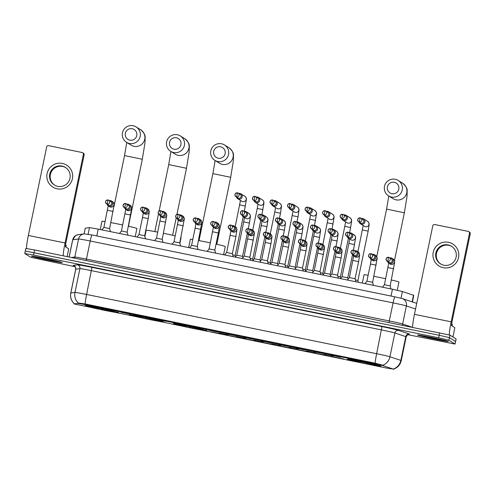 <?xml version="1.0" encoding="UTF-8"?>
<svg xmlns="http://www.w3.org/2000/svg" width="495" height="495" viewBox="0 0 495 495"><rect width="100%" height="100%" fill="white"/><g stroke="black" fill="none" stroke-linecap="round" stroke-linejoin="round"><path stroke-width="0.74" d="M207.108 330.753A17.183 0.538 -168.3 0 0 189.721 326.65A17.183 0.538 -168.3 0 0 173.51 323.841A17.183 0.538 -168.3 0 0 173.559 323.903A17.183 0.538 -168.3 0 0 190.946 328.006A17.183 0.538 -168.3 0 0 207.158 330.808A17.183 0.538 -168.3 0 0 207.108 330.753M162.923 321.725A17.183 0.538 -168.3 0 0 145.542 317.623A17.183 0.538 -168.3 0 0 129.325 314.82A17.183 0.538 -168.3 0 0 129.381 314.876A17.183 0.538 -168.3 0 0 146.761 318.978A17.183 0.538 -168.3 0 0 162.979 321.787A17.183 0.538 -168.3 0 0 162.923 321.725M118.744 312.704A17.183 0.538 -168.3 0 0 101.364 308.602A17.183 0.538 -168.3 0 0 85.146 305.792A17.183 0.538 -168.3 0 0 85.196 305.848A17.183 0.538 -168.3 0 0 102.583 309.95A17.183 0.538 -168.3 0 0 118.8 312.76A17.183 0.538 -168.3 0 0 118.744 312.704M380.797 366.232A17.183 0.538 -168.3 0 0 363.41 362.13A17.183 0.538 -168.3 0 0 347.193 359.327A17.183 0.538 -168.3 0 0 347.249 359.382A17.183 0.538 -168.3 0 0 364.629 363.485A17.183 0.538 -168.3 0 0 380.847 366.294A17.183 0.538 -168.3 0 0 380.797 366.232M348.845 358.819L358.355 360.775L348.845 358.819M331.316 355.237L340.82 357.192L331.316 355.237M313.781 351.654L323.291 353.609L313.781 351.654M296.245 348.072L305.755 350.027L296.245 348.072M278.716 344.495L288.22 346.444L278.716 344.495M261.181 340.913L270.691 342.862L261.181 340.913M243.645 337.33L253.155 339.279L243.645 337.33M226.116 333.748L235.62 335.703L226.116 333.748M208.581 330.165L218.091 332.12L208.581 330.165M191.045 326.582L200.555 328.538L191.045 326.582M173.516 323L183.02 324.955L173.516 323M155.981 319.423L165.491 321.373L155.981 319.423M138.445 315.841L147.956 317.79L138.445 315.841M120.916 312.258L130.42 314.207L120.916 312.258M103.381 308.676L112.891 310.631L103.381 308.676M85.845 305.093L95.356 307.048L85.845 305.093M366.38 362.402L375.891 364.357L366.38 362.402M323.971 354.333L333.482 356.282L323.971 354.333M306.436 350.751L315.946 352.7L306.436 350.751M288.901 347.168L298.411 349.117L288.901 347.168M271.371 343.586L280.882 345.541L271.371 343.586M253.836 340.003L263.346 341.958L253.836 340.003M236.301 336.421L245.811 338.376L236.301 336.421M218.771 332.838L228.282 334.793L218.771 332.838M334.162 357.006L343.666 358.955L334.162 357.006M316.627 353.424L326.137 355.373L316.627 353.424M299.091 349.841L308.602 351.796L299.091 349.841M281.562 346.259L291.066 348.214L281.562 346.259M264.027 342.676L273.537 344.631L264.027 342.676M246.491 339.094L256.002 341.049L246.491 339.094M228.962 335.511L238.466 337.466L228.962 335.511M211.427 331.935L220.937 333.884L211.427 331.935M84.051 233.869L85.27 228.176L89.484 227.607L98.214 229.129L392.436 289.235L402.404 291.53L413.758 295.336L412.428 301.95M393.451 369.14L385.834 367.915L74.021 303.911L77.969 303.367L85.821 304.734L374.208 363.652L383.186 365.718L393.451 369.14M448.309 341.364A15.722 0.495 -168.3 0 0 432.407 337.609A15.722 0.495 -168.3 0 0 417.563 335.041A15.722 0.495 -168.3 0 0 417.613 335.096A15.722 0.495 -168.3 0 0 433.521 338.852A15.722 0.495 -168.3 0 0 448.359 341.42A15.722 0.495 -168.3 0 0 448.309 341.364M62.203 262.492A15.722 0.495 -168.3 0 0 46.295 258.737A15.722 0.495 -168.3 0 0 31.451 256.169A15.722 0.495 -168.3 0 0 31.501 256.218A15.722 0.495 -168.3 0 0 47.409 259.974A15.722 0.495 -168.3 0 0 62.246 262.542A15.722 0.495 -168.3 0 0 62.203 262.492M393.81 368.924L393.76 368.862A11.348 10.958 108.4 0 0 400.851 360.416A12.969 0.408 11.7 0 1 401.216 360.564A12.969 0.408 11.7 0 1 401.259 360.607L406.185 336.81A12.969 0.408 -168.3 0 0 406.147 336.761A12.969 0.408 -168.3 0 0 405.782 336.619L394.861 332.98A12.969 0.408 -168.3 0 0 381.571 329.918L91.544 270.672A12.969 0.408 -168.3 0 0 79.905 268.637L75.754 269.2A12.969 0.408 -168.3 0 0 75.698 269.224C75.791 266.131 73.78 265.617 74.281 265.865L74.002 265.71M407.725 334.67L455.066 344.056L455.561 341.482L449.398 337.658L439.152 335.251L25.307 251.027M74.102 303.534A11.348 11.298 -97.7 0 1 70.828 292.997L74.974 292.434A11.348 11.298 -97.7 0 0 78.26 302.977L86.081 304.134L374.133 362.977L382.889 365.211A11.348 10.958 108.4 0 0 389.936 356.777L400.851 360.416L405.782 336.619A3.242 3.131 -71.6 0 1 409.507 334.051L398.593 330.413A3.242 3.131 -71.6 0 0 394.861 332.98L389.936 356.777A12.969 0.408 11.7 0 0 376.639 353.715A11.348 0.971 101.5 0 0 375.117 363.219M455.066 344.056L448.872 340.195L438.626 337.788L33.524 255.036L24.75 253.527L30.944 257.388L75.197 266.743M449.918 335.121L34.576 249.956L25.802 248.453L25.276 250.99L439.152 335.251L449.398 337.658L455.592 341.519L456.118 338.976L449.918 335.121L448.872 340.195M417.774 335.127A15.562 0.489 -168.3 0 0 433.515 338.846A15.562 0.489 -168.3 0 0 448.204 341.389A15.562 0.489 -168.3 0 0 448.154 341.333A15.562 0.489 -168.3 0 0 432.407 337.615A15.562 0.489 -168.3 0 0 417.724 335.072A15.562 0.489 -168.3 0 0 417.774 335.127M452.059 325.964L452.387 324.386A16.211 0.507 -168.3 0 0 452.337 324.33A16.211 0.507 -168.3 0 0 451.601 324.058M443.279 340.337A10.568 0.334 -168.3 0 0 432.748 337.85A10.568 0.334 -168.3 0 0 422.619 336.08A10.568 0.334 -168.3 0 0 422.643 336.124A10.568 0.334 -168.3 0 0 433.502 338.679A10.568 0.334 -168.3 0 0 443.31 340.362A10.568 0.334 -168.3 0 0 443.279 340.337M448.501 242.309A12.969 12.913 121.8 0 1 458.531 257.586A12.969 12.913 121.8 0 1 443.242 267.69A12.969 12.913 121.8 0 1 433.212 252.413A12.969 12.913 121.8 0 1 448.501 242.309M443.885 265.227A10.376 10.333 -58.2 0 0 451.459 246.256A10.376 10.333 -58.2 0 0 436.386 251.256A10.376 10.333 -58.2 0 0 443.885 265.227M440.841 264.076A10.376 10.333 121.8 0 1 448.724 245.31A10.376 10.333 121.8 0 1 451.774 246.46M449.423 334.942A12.969 1.108 -78.5 0 1 451.162 321.83L469.495 233.3A1.621 1.615 -58.2 0 0 468.245 231.394L434.697 224.538A1.621 1.615 -58.2 0 0 432.785 225.8L414.451 314.331L451.162 321.83M412.669 327.195A12.969 1.108 -78.5 0 1 414.451 314.331M468.771 231.598L469.52 232.068A1.621 1.615 121.8 0 1 470.25 233.77L451.916 322.301L451.508 325.63L454.837 327.696L452.906 336.971M31.661 256.249A15.562 0.489 -168.3 0 0 47.402 259.968A15.562 0.489 -168.3 0 0 62.092 262.511A15.562 0.489 -168.3 0 0 62.042 262.455A15.562 0.489 -168.3 0 0 46.301 258.743A15.562 0.489 -168.3 0 0 31.612 256.2A15.562 0.489 -168.3 0 0 31.661 256.249M65.946 247.092L66.274 245.508A16.211 0.507 -168.3 0 0 66.225 245.452A16.211 0.507 -168.3 0 0 65.489 245.18M57.166 261.459A10.568 0.334 -168.3 0 0 46.641 258.972A10.568 0.334 -168.3 0 0 36.506 257.202A10.568 0.334 -168.3 0 0 36.531 257.245A10.568 0.334 -168.3 0 0 47.39 259.807A10.568 0.334 -168.3 0 0 57.197 261.484A10.568 0.334 -168.3 0 0 57.166 261.459M394.298 182.284A5.835 5.81 -58.2 0 0 387.418 186.832A5.835 5.81 -58.2 0 0 391.929 193.706A5.835 5.81 -58.2 0 0 398.809 189.158A5.835 5.81 -58.2 0 0 394.298 182.284M391.526 197.035A9.077 9.04 121.8 0 1 384.962 184.808A9.077 9.04 121.8 0 1 398.153 180.434A9.077 9.04 121.8 0 1 391.526 197.035M397.256 290.262L398.964 282.02A17.832 0.563 -168.3 0 0 398.908 281.958A17.832 0.563 -168.3 0 0 391.378 279.972M363.887 362.229L363.627 363.219A15.432 0.483 -168.3 0 1 349.167 359.828L349.086 359.704M348.412 358.906L348.913 359.673A15.432 0.483 -168.3 0 1 361.251 361.746L361.331 361.084M364.499 361.727L364.419 362.396A15.432 0.483 -168.3 0 1 378.879 365.793L379.059 365.669M349.167 359.828L350.627 360.125A13.94 0.439 -168.3 0 0 363.509 363.151L363.627 363.219M361.251 361.746L361.369 361.82A13.94 0.439 -168.3 0 0 350.38 359.97L348.913 359.673M378.879 365.793L377.413 365.489A13.94 0.439 -168.3 0 0 364.53 362.47L364.419 362.396M363.509 363.151L363.695 361.641M385.679 278.71A17.832 0.563 -168.3 0 0 373.861 276.309M368.119 275.269A17.832 0.563 -168.3 0 0 364.042 274.787L362.321 283.084M379.894 365.44L379.127 365.947A15.432 0.483 -168.3 0 1 379.121 365.954L379.405 365.768M366.776 362.94L366.789 363.868A15.432 0.483 -168.3 0 0 379.121 365.954M366.671 363.794A13.94 0.439 -168.3 0 0 377.66 365.65L379.127 365.947M220.609 146.798A5.835 5.81 -58.2 0 0 213.729 151.352A5.835 5.81 -58.2 0 0 218.246 158.227A5.835 5.81 -58.2 0 0 225.126 153.679A5.835 5.81 -58.2 0 0 220.609 146.798M217.837 161.556A9.077 9.04 121.8 0 1 211.272 149.329A9.077 9.04 121.8 0 1 224.464 144.955A9.077 9.04 121.8 0 1 217.837 161.556M223.573 254.739L225.274 246.541A17.832 0.563 -168.3 0 0 225.219 246.479A17.832 0.563 -168.3 0 0 216.049 244.122M190.198 326.75L189.938 327.739A15.432 0.483 -168.3 0 1 175.478 324.343L175.397 324.225M174.723 323.427L175.23 324.188A15.432 0.483 -168.3 0 1 187.568 326.267L187.648 325.605M190.81 326.248L190.73 326.917A15.432 0.483 -168.3 0 1 205.19 330.307L205.369 330.19M175.478 324.343L176.944 324.646A13.94 0.439 -168.3 0 0 189.82 327.665L189.938 327.739M187.568 326.267L187.679 326.341A13.94 0.439 -168.3 0 0 176.69 324.485A13.94 0.439 -168.3 0 0 176.69 324.491L175.23 324.188M205.19 330.307L203.723 330.01A13.94 0.439 -168.3 0 0 190.847 326.985L190.73 326.917M189.82 327.665L190.006 326.156M210.35 242.878A17.832 0.563 -168.3 0 0 198.526 240.514M192.772 239.518A17.832 0.563 -168.3 0 0 190.352 239.308L188.632 247.605M206.211 329.961L205.716 330.289M193.093 327.461L193.1 328.389A15.432 0.483 -168.3 0 0 205.437 330.468L203.897 330.047M192.988 328.315A13.94 0.439 -168.3 0 0 203.977 330.165M176.43 137.777A5.835 5.81 -58.2 0 0 169.55 142.325A5.835 5.81 -58.2 0 0 174.061 149.199A5.835 5.81 -58.2 0 0 180.941 144.651A5.835 5.81 -58.2 0 0 176.43 137.777M173.658 152.528A9.077 9.04 121.8 0 1 167.093 140.302A9.077 9.04 121.8 0 1 180.285 135.927A9.077 9.04 121.8 0 1 173.658 152.528M179.877 243.392L181.09 237.513A17.832 0.563 -168.3 0 0 181.04 237.452A17.832 0.563 -168.3 0 0 180.898 237.383M146.019 317.722L145.759 318.712A15.432 0.483 -168.3 0 1 131.299 315.321L131.218 315.197M130.544 314.399L131.045 315.16A15.432 0.483 -168.3 0 1 143.383 317.239L143.463 316.577M146.631 317.221L146.551 317.889A15.432 0.483 -168.3 0 1 161.011 321.286L161.191 321.162M131.299 315.321L132.759 315.618A13.94 0.439 -168.3 0 0 145.641 318.644L145.759 318.712M143.383 317.239L143.5 317.314A13.94 0.439 -168.3 0 0 132.512 315.464L131.045 315.16M161.011 321.286L159.545 320.983A13.94 0.439 -168.3 0 0 146.662 317.963L146.551 317.889M145.641 318.644L145.821 317.134M175.249 235.874A17.832 0.563 -168.3 0 0 163.468 233.294M157.75 232.143A17.832 0.563 -168.3 0 0 146.174 230.28L144.88 236.505M162.026 320.933L161.259 321.441A15.432 0.483 -168.3 0 0 161.259 321.441L161.537 321.261M148.908 318.433L148.921 319.362A15.432 0.483 -168.3 0 0 161.252 321.447L159.712 321.02M148.803 319.287A13.94 0.439 -168.3 0 0 159.792 321.137M132.245 128.75A5.835 5.81 -58.2 0 0 125.365 133.297A5.835 5.81 -58.2 0 0 129.882 140.172A5.835 5.81 -58.2 0 0 136.762 135.624A5.835 5.81 -58.2 0 0 132.245 128.75M129.473 143.5A9.077 9.04 121.8 0 1 122.915 131.28A9.077 9.04 121.8 0 1 136.1 126.906A9.077 9.04 121.8 0 1 129.473 143.5M135.215 236.69L136.911 228.486A17.832 0.563 -168.3 0 0 136.855 228.424A17.832 0.563 -168.3 0 0 128.384 226.227M101.84 308.694L101.574 309.691A15.432 0.483 -168.3 0 1 87.114 306.294L87.033 306.17M86.359 305.372L86.866 306.139A15.432 0.483 -168.3 0 1 99.204 308.218L99.285 307.55M102.446 308.199L102.366 308.861A15.432 0.483 -168.3 0 1 116.826 312.258L117.006 312.141M87.114 306.294L88.58 306.591A13.94 0.439 -168.3 0 0 101.456 309.616L101.574 309.691M99.204 308.218L99.316 308.286A13.94 0.439 -168.3 0 0 88.327 306.436L86.866 306.139M116.826 312.258L115.36 311.961A13.94 0.439 -168.3 0 0 102.484 308.936L102.366 308.861M101.456 309.616L101.642 308.107M122.68 224.978A17.832 0.563 -168.3 0 0 110.861 222.595M105.113 221.581A17.832 0.563 -168.3 0 0 101.989 221.253L100.275 229.55M117.847 311.912L117.08 312.413A15.432 0.483 -168.3 0 0 117.08 312.413L117.352 312.234M104.73 309.406L104.742 310.334A15.432 0.483 -168.3 0 0 117.074 312.419L115.533 311.992M104.624 310.266A13.94 0.439 -168.3 0 0 115.613 312.116M355.385 279.885L357.922 280.498L358.405 282.28M359.234 222.1A2.921 2.908 -58.2 0 0 364.902 221.946A2.921 2.908 -58.2 0 0 361.455 218.518M360.187 217.88C357.582 218.375 357.074 219.662 358.652 221.735L360.694 223.004A2.11 2.098 -58.2 0 0 363.862 221.63A2.11 2.098 -58.2 0 0 362.915 219.421L360.874 218.153A2.11 2.098 -58.2 0 0 360.187 217.88L360.187 217.88A2.11 2.098 -58.2 0 0 358.652 221.735A2.11 2.098 -58.2 0 0 361.715 220.721A2.11 2.098 -58.2 0 0 360.874 218.153L360.187 217.88L359.333 222.008M337.856 276.309L340.399 276.922L340.752 278.264M341.699 218.518A2.921 2.908 -58.2 0 0 347.366 218.369A2.921 2.908 -58.2 0 0 343.926 214.935M342.651 214.298C340.053 214.793 339.539 216.08 341.117 218.153L343.159 219.421A2.11 2.098 -58.2 0 0 346.327 218.047A2.11 2.098 -58.2 0 0 345.38 215.839L343.338 214.57A2.11 2.098 -58.2 0 0 342.658 214.304L342.658 214.304A2.11 2.098 -58.2 0 0 341.117 218.153A2.11 2.098 -58.2 0 0 344.18 217.138A2.11 2.098 -58.2 0 0 343.338 214.57L342.651 214.298L341.804 218.425M320.321 272.726L322.851 273.333L323.216 274.682M324.169 214.935A2.921 2.908 -58.2 0 0 329.837 214.787A2.921 2.908 -58.2 0 0 326.391 211.353M325.116 210.715C322.517 211.21 322.01 212.497 323.588 214.57L325.623 215.839A2.11 2.098 -58.2 0 0 328.791 214.465A2.11 2.098 -58.2 0 0 327.845 212.256L325.809 210.994A2.11 2.098 -58.2 0 0 325.122 210.722L325.122 210.722A2.11 2.098 -58.2 0 0 323.588 214.57A2.11 2.098 -58.2 0 0 326.644 213.555A2.11 2.098 -58.2 0 0 325.809 210.994L325.116 210.715L324.268 214.842M302.785 269.144L305.322 269.75L305.687 271.099M306.634 211.353A2.921 2.908 -58.2 0 0 312.302 211.204A2.921 2.908 -58.2 0 0 308.855 207.77M307.587 207.133C304.988 207.628 304.474 208.915 306.052 210.994L308.094 212.256A2.11 2.098 -58.2 0 0 311.262 210.889A2.11 2.098 -58.2 0 0 310.315 208.673L308.274 207.411A2.11 2.098 -58.2 0 0 307.593 207.139L307.593 207.139A2.11 2.098 -58.2 0 0 306.052 210.994A2.11 2.098 -58.2 0 0 309.115 209.973A2.11 2.098 -58.2 0 0 308.274 207.411L307.587 207.133L306.733 211.26M285.256 265.561L287.793 266.186M289.099 207.77A2.921 2.908 -58.2 0 0 294.766 207.622A2.921 2.908 -58.2 0 0 291.326 204.188M289.204 207.683L290.051 203.556C287.453 204.051 286.939 205.332 288.517 207.411L290.559 208.673A2.11 2.098 -58.2 0 0 293.727 207.306A2.11 2.098 -58.2 0 0 292.78 205.091L290.738 203.829A2.11 2.098 -58.2 0 0 287.682 204.843A2.11 2.098 -58.2 0 0 289.204 207.683A2.11 2.098 -58.2 0 0 290.738 203.829L290.058 203.556M267.721 261.979L270.264 262.597L270.617 263.934M271.569 204.188A2.921 2.908 -58.2 0 0 277.237 204.039A2.921 2.908 -58.2 0 0 273.791 200.605M272.516 199.974C269.917 200.469 269.41 201.75 270.988 203.829L273.023 205.091A2.11 2.098 -58.2 0 0 276.191 203.723A2.11 2.098 -58.2 0 0 275.245 201.514L273.209 200.246A2.11 2.098 -58.2 0 0 272.522 199.974L272.522 199.974A2.11 2.098 -58.2 0 0 270.988 203.829A2.11 2.098 -58.2 0 0 274.044 202.814A2.11 2.098 -58.2 0 0 273.209 200.246L272.516 199.974L271.668 204.101M250.185 258.396L252.722 259.009L253.087 260.351M254.034 200.605A2.921 2.908 -58.2 0 0 259.702 200.456A2.921 2.908 -58.2 0 0 256.255 197.029M254.987 196.391C252.388 196.886 251.875 198.167 253.452 200.246L255.494 201.508A2.11 2.098 -58.2 0 0 258.662 200.141A2.11 2.098 -58.2 0 0 257.716 197.932L255.674 196.663A2.11 2.098 -58.2 0 0 254.993 196.391L254.993 196.391A2.11 2.098 -58.2 0 0 253.452 200.246A2.11 2.098 -58.2 0 0 256.515 199.231A2.11 2.098 -58.2 0 0 255.674 196.663L254.987 196.391L254.133 200.518M232.656 254.814L235.193 255.439M236.499 197.022A2.921 2.908 -58.2 0 0 242.166 196.874A2.921 2.908 -58.2 0 0 238.726 193.446M237.452 192.809C234.853 193.304 234.339 194.591 235.917 196.663L237.959 197.932A2.11 2.098 -58.2 0 0 241.127 196.558A2.11 2.098 -58.2 0 0 240.18 194.349L238.138 193.081A2.11 2.098 -58.2 0 0 237.458 192.809L237.458 192.809A2.11 2.098 -58.2 0 0 235.917 196.663A2.11 2.098 -58.2 0 0 238.98 195.649A2.11 2.098 -58.2 0 0 238.138 193.081L237.452 192.809L236.604 196.936M342.033 276.662L347.731 277.837M347.131 236.424A2.921 2.908 -58.2 0 0 352.799 236.276A2.921 2.908 -58.2 0 0 349.352 232.848M348.078 232.211C345.479 232.706 344.972 233.987 346.55 236.065L348.585 237.328A2.11 2.098 -58.2 0 0 351.753 235.96A2.11 2.098 -58.2 0 0 350.807 233.751L348.771 232.483A2.11 2.098 -58.2 0 0 348.084 232.211L348.084 232.211A2.11 2.098 -58.2 0 0 346.55 236.065A2.11 2.098 -58.2 0 0 349.606 235.051A2.11 2.098 -58.2 0 0 348.771 232.483L348.078 232.211L347.23 236.338M348.919 243.404L342.026 276.649L340.467 278.617M324.503 273.079L330.196 274.242L330.561 275.591M329.596 232.842A2.921 2.908 -58.2 0 0 335.264 232.693A2.921 2.908 -58.2 0 0 331.817 229.265M330.549 228.628C327.944 229.123 327.436 230.41 329.014 232.483L331.056 233.751A2.11 2.098 -58.2 0 0 334.224 232.378A2.11 2.098 -58.2 0 0 333.277 230.169L331.235 228.9A2.11 2.098 -58.2 0 0 330.549 228.628L330.549 228.628A2.11 2.098 -58.2 0 0 329.014 232.483A2.11 2.098 -58.2 0 0 332.077 231.468A2.11 2.098 -58.2 0 0 331.235 228.9L330.549 228.628L329.695 232.755M331.39 239.821L324.491 273.067L322.938 275.041M312.667 270.66L306.956 269.484L305.403 271.458M312.06 229.265A2.921 2.908 -58.2 0 0 317.728 229.111A2.921 2.908 -58.2 0 0 314.288 225.683M313.007 225.046A2.11 2.098 -58.2 0 0 311.479 228.9L313.521 230.169A2.11 2.098 -58.2 0 0 316.689 228.795A2.11 2.098 -58.2 0 0 315.742 226.586L313.7 225.318A2.11 2.098 -58.2 0 0 313.019 225.046L312.166 229.173A2.11 2.098 -58.2 0 0 313.7 225.318L313.013 225.046C310.415 225.541 309.901 226.828 311.479 228.9A2.11 2.098 -58.2 0 0 312.166 229.173M287.867 267.875L289.427 265.902L295.131 267.077L295.496 268.426M294.531 225.683A2.921 2.908 -58.2 0 0 300.199 225.534A2.921 2.908 -58.2 0 0 296.752 222.1M295.478 221.463C292.879 221.958 292.372 223.245 293.95 225.318L295.985 226.586A2.11 2.098 -58.2 0 0 299.153 225.213A2.11 2.098 -58.2 0 0 298.207 223.004L296.171 221.735A2.11 2.098 -58.2 0 0 295.484 221.469L295.478 221.463A2.11 2.098 -58.2 0 0 293.95 225.318A2.11 2.098 -58.2 0 0 297.006 224.303A2.11 2.098 -58.2 0 0 296.171 221.735L295.478 221.463L294.63 225.59M271.904 262.331L277.596 263.495L277.961 264.844M276.996 222.1A2.921 2.908 -58.2 0 0 282.664 221.952A2.921 2.908 -58.2 0 0 279.217 218.518M277.949 217.88C275.35 218.375 274.836 219.662 276.414 221.735L278.456 223.004A2.11 2.098 -58.2 0 0 281.624 221.63A2.11 2.098 -58.2 0 0 280.677 219.421L278.635 218.159A2.11 2.098 -58.2 0 0 277.955 217.887L277.955 217.887A2.11 2.098 -58.2 0 0 276.414 221.735A2.11 2.098 -58.2 0 0 279.477 220.721A2.11 2.098 -58.2 0 0 278.635 218.159L277.949 217.88L277.095 222.008M278.79 229.08L271.891 262.319L270.338 264.293M254.368 258.749L260.067 259.912L260.432 261.261M259.46 218.518A2.921 2.908 -58.2 0 0 265.128 218.369A2.921 2.908 -58.2 0 0 261.688 214.935M260.413 214.298C257.815 214.793 257.301 216.08 258.879 218.159L260.921 219.421A2.11 2.098 -58.2 0 0 264.089 218.054A2.11 2.098 -58.2 0 0 263.142 215.839L261.1 214.576A2.11 2.098 -58.2 0 0 260.42 214.304L260.413 214.298A2.11 2.098 -58.2 0 0 258.879 218.159A2.11 2.098 -58.2 0 0 261.942 217.138A2.11 2.098 -58.2 0 0 261.1 214.576L260.413 214.298L259.566 218.425M261.255 225.497L254.362 258.743L252.803 260.71M235.267 257.128L236.827 255.16L242.531 256.336L242.897 257.678M241.931 214.935A2.921 2.908 -58.2 0 0 247.599 214.787A2.921 2.908 -58.2 0 0 244.153 211.353M242.872 210.722A2.11 2.098 -58.2 0 0 241.35 214.576L243.385 215.839A2.11 2.098 -58.2 0 0 246.553 214.471A2.11 2.098 -58.2 0 0 245.607 212.256L243.571 210.994A2.11 2.098 -58.2 0 0 242.884 210.722L242.03 214.849A2.11 2.098 -58.2 0 0 243.571 210.994L242.878 210.722C240.279 211.217 239.772 212.497 241.35 214.576A2.11 2.098 -58.2 0 0 242.03 214.849M382.474 287.199L384.436 284.718L390.14 285.893L390.957 288.931M387.616 261.496A2.921 2.908 -58.2 0 0 393.284 261.348A2.921 2.908 -58.2 0 0 389.837 257.914M388.575 257.282C385.976 257.777 385.463 259.064 387.041 261.137L389.076 262.399A2.11 2.098 -58.2 0 0 392.244 261.032A2.11 2.098 -58.2 0 0 391.298 258.817L389.262 257.555A2.11 2.098 -58.2 0 0 388.581 257.282L388.581 257.282A2.11 2.098 -58.2 0 0 387.041 261.137A2.11 2.098 -58.2 0 0 390.103 260.123A2.11 2.098 -58.2 0 0 389.262 257.555L388.575 257.282L387.727 261.41M62.389 163.43A12.969 12.913 121.8 0 1 72.419 178.707A12.969 12.913 121.8 0 1 57.129 188.818A12.969 12.913 121.8 0 1 47.099 173.535A12.969 12.913 121.8 0 1 62.389 163.43M57.773 186.349A10.376 10.333 -58.2 0 0 65.346 167.378A10.376 10.333 -58.2 0 0 50.273 172.378A10.376 10.333 -58.2 0 0 57.773 186.349M54.728 185.204A10.376 10.333 121.8 0 1 62.618 166.438A10.376 10.333 121.8 0 1 65.662 167.582M63.273 255.822A12.969 1.108 -78.5 0 1 65.055 242.958L83.389 154.428A1.621 1.615 -58.2 0 0 82.133 152.516L48.584 145.66A1.621 1.615 -58.2 0 0 46.672 146.928L28.339 235.453L65.055 242.958M26.588 248.49A12.969 1.108 -78.5 0 1 28.339 235.453M82.659 152.726L83.414 153.19A1.621 1.615 121.8 0 1 84.138 154.892L65.804 243.422L65.396 246.751L68.725 248.818L67.11 256.608L68.718 248.812M366.913 281.148L372.605 282.311L373.422 285.349M370.081 257.914A2.921 2.908 -58.2 0 0 375.748 257.765A2.921 2.908 -58.2 0 0 372.308 254.331M371.04 253.7C368.441 254.195 367.933 255.482 369.511 257.555L371.541 258.817A2.11 2.098 -58.2 0 0 374.709 257.45A2.11 2.098 -58.2 0 0 373.762 255.234L371.733 253.978A2.11 2.098 -58.2 0 0 371.046 253.706L371.04 253.7A2.11 2.098 -58.2 0 0 369.511 257.555A2.11 2.098 -58.2 0 0 372.568 256.54A2.11 2.098 -58.2 0 0 371.733 253.978L371.04 253.7L370.192 257.827M370.458 264.014L366.9 281.135L364.945 283.616M347.41 280.04L349.371 277.559L355.076 278.728L355.886 281.766M352.551 254.331A2.921 2.908 -58.2 0 0 358.219 254.183A2.921 2.908 -58.2 0 0 354.773 250.748M353.504 250.117A2.11 2.098 -58.2 0 0 351.976 253.972L354.005 255.234A2.11 2.098 -58.2 0 0 357.173 253.867A2.11 2.098 -58.2 0 0 356.227 251.658L354.197 250.396A2.11 2.098 -58.2 0 0 353.51 250.124L352.657 254.244A2.11 2.098 -58.2 0 0 354.197 250.396L353.51 250.117C350.906 250.612 350.398 251.899 351.976 253.972A2.11 2.098 -58.2 0 0 352.657 254.244M329.874 276.458L331.836 273.976L337.541 275.152L338.357 278.19M335.016 250.748A2.921 2.908 -58.2 0 0 340.684 250.6A2.921 2.908 -58.2 0 0 337.237 247.172M335.975 246.541C333.376 247.03 332.863 248.317 334.441 250.396L336.476 251.652A2.11 2.098 -58.2 0 0 339.644 250.284A2.11 2.098 -58.2 0 0 338.698 248.075L336.662 246.813A2.11 2.098 -58.2 0 0 335.981 246.541L335.981 246.541A2.11 2.098 -58.2 0 0 334.441 250.396A2.11 2.098 -58.2 0 0 337.503 249.381A2.11 2.098 -58.2 0 0 336.662 246.813L335.975 246.541L335.127 250.668M314.313 270.406L320.018 271.576L320.822 274.607M317.487 247.166A2.921 2.908 -58.2 0 0 323.148 247.017A2.921 2.908 -58.2 0 0 319.708 243.59M318.44 242.958C315.841 243.453 315.334 244.734 316.911 246.813L318.941 248.075A2.11 2.098 -58.2 0 0 322.109 246.702A2.11 2.098 -58.2 0 0 321.162 244.493L319.133 243.231A2.11 2.098 -58.2 0 0 318.446 242.958L318.446 242.958A2.11 2.098 -58.2 0 0 316.911 246.813A2.11 2.098 -58.2 0 0 319.968 245.798A2.11 2.098 -58.2 0 0 319.133 243.231L318.44 242.958L317.592 247.085M318.607 248.812L314.3 270.394L312.345 272.875M296.777 266.824L302.476 267.999M299.951 243.59A2.921 2.908 -58.2 0 0 305.619 243.435A2.921 2.908 -58.2 0 0 302.173 240.007M300.911 239.376C298.306 239.871 297.798 241.152 299.376 243.231L301.406 244.493A2.11 2.098 -58.2 0 0 304.574 243.119A2.11 2.098 -58.2 0 0 303.633 240.91L301.597 239.648A2.11 2.098 -58.2 0 0 300.911 239.376L300.911 239.376A2.11 2.098 -58.2 0 0 299.376 243.231A2.11 2.098 -58.2 0 0 302.439 242.216A2.11 2.098 -58.2 0 0 301.597 239.648L300.911 239.376L300.057 243.503M300.329 249.684L296.771 266.811L294.81 269.292M279.242 263.241L284.941 264.404L285.757 267.442M282.416 240.007A2.921 2.908 -58.2 0 0 288.084 239.858A2.921 2.908 -58.2 0 0 284.637 236.424M283.369 235.793A2.11 2.098 -58.2 0 0 281.841 239.648L283.876 240.91A2.11 2.098 -58.2 0 0 287.044 239.537A2.11 2.098 -58.2 0 0 286.098 237.328L284.062 236.065A2.11 2.098 -58.2 0 0 283.381 235.793L282.527 239.92A2.11 2.098 -58.2 0 0 284.062 236.065L283.375 235.793C280.776 236.288 280.263 237.575 281.841 239.648A2.11 2.098 -58.2 0 0 282.527 239.92M282.793 246.108L279.236 263.229L277.28 265.71M259.745 262.127L261.7 259.646L267.418 260.828L268.222 263.86M264.887 236.424A2.921 2.908 -58.2 0 0 270.548 236.276A2.921 2.908 -58.2 0 0 267.108 232.842M265.84 232.211C263.241 232.706 262.734 233.993 264.311 236.065L266.341 237.328A2.11 2.098 -58.2 0 0 269.509 235.954A2.11 2.098 -58.2 0 0 268.562 233.745L266.533 232.483A2.11 2.098 -58.2 0 0 265.846 232.211L265.846 232.211A2.11 2.098 -58.2 0 0 264.311 236.065A2.11 2.098 -58.2 0 0 267.368 235.051A2.11 2.098 -58.2 0 0 266.533 232.483L265.84 232.211L264.992 236.338M244.177 256.076L249.876 257.239L250.687 260.277M247.352 232.842A2.921 2.908 -58.2 0 0 253.019 232.693A2.921 2.908 -58.2 0 0 249.573 229.259M248.311 228.628C245.712 229.123 245.198 230.41 246.776 232.483L248.806 233.745A2.11 2.098 -58.2 0 0 251.974 232.378A2.11 2.098 -58.2 0 0 251.033 230.163L248.997 228.9A2.11 2.098 -58.2 0 0 248.317 228.634L248.317 228.634A2.11 2.098 -58.2 0 0 246.776 232.483A2.11 2.098 -58.2 0 0 249.839 231.468A2.11 2.098 -58.2 0 0 248.997 228.9L248.311 228.628L247.457 232.755M248.471 234.488L244.171 256.063L242.21 258.545M224.681 254.968L226.636 252.481L232.347 253.675M229.816 229.259A2.921 2.908 -58.2 0 0 235.484 229.111A2.921 2.908 -58.2 0 0 232.037 225.677M230.775 225.046C228.176 225.541 227.663 226.828 229.241 228.9L231.276 230.163A2.11 2.098 -58.2 0 0 234.444 228.795A2.11 2.098 -58.2 0 0 233.498 226.58L231.462 225.324A2.11 2.098 -58.2 0 0 230.781 225.052L230.775 225.046A2.11 2.098 -58.2 0 0 229.241 228.9A2.11 2.098 -58.2 0 0 232.304 227.886A2.11 2.098 -58.2 0 0 231.462 225.324L230.775 225.046L229.928 229.173M209.113 248.911L214.811 250.093M212.287 225.677A2.921 2.908 -58.2 0 0 217.949 225.528A2.921 2.908 -58.2 0 0 214.508 222.094M213.234 221.463A2.11 2.098 -58.2 0 0 211.712 225.318L213.741 226.58A2.11 2.098 -58.2 0 0 216.909 225.213A2.11 2.098 -58.2 0 0 215.962 223.004L213.933 221.741A2.11 2.098 -58.2 0 0 213.246 221.469L212.392 225.59A2.11 2.098 -58.2 0 0 213.933 221.741L213.24 221.463C210.641 221.958 210.134 223.245 211.712 225.318A2.11 2.098 -58.2 0 0 212.392 225.59M213.407 227.323L209.1 248.905L207.145 251.386M189.61 247.803L191.571 245.322L197.276 246.498L198.087 249.536M194.752 222.094A2.921 2.908 -58.2 0 0 200.419 221.946A2.921 2.908 -58.2 0 0 196.973 218.518M195.711 217.887C193.112 218.375 192.598 219.662 194.176 221.741L196.206 222.998A2.11 2.098 -58.2 0 0 199.374 221.63A2.11 2.098 -58.2 0 0 198.433 219.421L196.397 218.159A2.11 2.098 -58.2 0 0 195.717 217.887L195.717 217.887A2.11 2.098 -58.2 0 0 194.176 221.741A2.11 2.098 -58.2 0 0 197.239 220.727A2.11 2.098 -58.2 0 0 196.397 218.159L195.711 217.887L194.857 222.014M174.042 241.752L179.753 242.921L180.557 245.953M177.216 218.512A2.921 2.908 -58.2 0 0 182.884 218.363A2.921 2.908 -58.2 0 0 179.438 214.935M178.175 214.304C175.577 214.799 175.063 216.08 176.641 218.159L178.676 219.421A2.11 2.098 -58.2 0 0 181.844 218.047A2.11 2.098 -58.2 0 0 180.898 215.839L178.862 214.576A2.11 2.098 -58.2 0 0 178.181 214.304L178.181 214.304A2.11 2.098 -58.2 0 0 176.641 218.159A2.11 2.098 -58.2 0 0 179.704 217.144A2.11 2.098 -58.2 0 0 178.862 214.576L178.175 214.304L177.328 218.431M178.342 220.157L174.036 241.739L172.081 244.221M154.545 240.638L156.5 238.157L162.218 239.339L163.022 242.371M159.687 214.935A2.921 2.908 -58.2 0 0 165.349 214.787A2.921 2.908 -58.2 0 0 161.908 211.353M160.64 210.722C158.041 211.217 157.534 212.497 159.112 214.576L161.141 215.839A2.11 2.098 -58.2 0 0 164.309 214.465A2.11 2.098 -58.2 0 0 163.362 212.256L161.333 210.994A2.11 2.098 -58.2 0 0 160.646 210.722L160.64 210.722A2.11 2.098 -58.2 0 0 159.112 214.576A2.11 2.098 -58.2 0 0 162.168 213.562A2.11 2.098 -58.2 0 0 161.333 210.994L160.64 210.722L159.792 214.849M138.977 234.587L144.676 235.762M142.152 211.353A2.921 2.908 -58.2 0 0 147.819 211.204A2.921 2.908 -58.2 0 0 144.373 207.77M143.111 207.139C140.512 207.634 139.998 208.921 141.576 210.994L143.606 212.256A2.11 2.098 -58.2 0 0 146.774 210.882A2.11 2.098 -58.2 0 0 145.833 208.673L143.798 207.411A2.11 2.098 -58.2 0 0 143.117 207.139L143.117 207.139A2.11 2.098 -58.2 0 0 141.576 210.994A2.11 2.098 -58.2 0 0 144.639 209.979A2.11 2.098 -58.2 0 0 143.798 207.411L143.111 207.139L142.263 211.266M142.529 217.454L138.971 234.574L137.01 237.056M121.442 231.004L127.153 232.174L127.958 235.205M124.616 207.77A2.921 2.908 -58.2 0 0 130.284 207.622A2.921 2.908 -58.2 0 0 126.838 204.188M125.575 203.556C122.977 204.051 122.463 205.338 124.041 207.411L126.076 208.673A2.11 2.098 -58.2 0 0 129.244 207.306A2.11 2.098 -58.2 0 0 128.298 205.091L126.262 203.829A2.11 2.098 -58.2 0 0 125.582 203.556L125.582 203.556A2.11 2.098 -58.2 0 0 124.041 207.411A2.11 2.098 -58.2 0 0 127.104 206.396A2.11 2.098 -58.2 0 0 126.262 203.829L125.575 203.556L124.728 207.683M125.742 209.41L121.436 230.992L119.481 233.473M103.913 227.422L109.605 228.585L110.422 231.623M107.087 204.188A2.921 2.908 -58.2 0 0 112.755 204.039A2.921 2.908 -58.2 0 0 109.308 200.605M108.04 199.974C105.441 200.469 104.934 201.756 106.512 203.829L108.541 205.091A2.11 2.098 -58.2 0 0 111.709 203.723A2.11 2.098 -58.2 0 0 110.762 201.508L108.733 200.252A2.11 2.098 -58.2 0 0 108.046 199.98L108.046 199.98A2.11 2.098 -58.2 0 0 106.512 203.829A2.11 2.098 -58.2 0 0 109.568 202.814A2.11 2.098 -58.2 0 0 108.733 200.252L108.04 199.974L107.192 204.101M108.207 205.833L103.9 227.409L101.945 229.89M412.112 301.845L413.486 295.224M374.208 363.652L374.338 363.021M383.186 365.718L383.328 365.025M85.821 304.734L85.957 304.109M77.969 303.367L78.08 302.804M401.024 298.207L402.404 291.53M391.025 296.047L392.436 289.235M96.803 235.942L98.214 229.129M88.116 234.215L89.484 227.607M84.094 233.869L85.27 228.176M74.398 265.846A16.211 0.507 11.7 0 1 73.229 265.45A16.211 0.507 11.7 0 1 73.254 265.363L77.399 264.8A16.211 0.507 11.7 0 1 91.952 267.343L381.973 326.589A16.211 0.507 11.7 0 1 398.593 330.413M85.091 303.973A11.348 0.971 -78.5 0 1 86.613 294.469L376.639 353.715L381.973 326.589M77.399 264.8A3.242 3.23 82.3 0 1 79.905 268.637L74.974 292.434A12.969 0.408 11.7 0 1 86.613 294.469L91.952 267.343M74.213 303.689C71.193 300.737 70.043 297.186 70.766 293.021A12.969 0.408 11.7 0 1 70.828 292.997L75.754 269.2A3.242 3.23 82.3 0 0 73.254 265.363M455.035 344.025L456.087 338.945M438.626 337.788L439.671 332.714M33.524 255.036L34.576 249.956M415.559 308.998L406.383 305.941A12.969 0.408 -168.3 0 0 393.086 302.878L90.214 241.009A12.969 0.408 -168.3 0 0 78.575 238.974L72.734 239.759A12.969 0.408 -168.3 0 0 72.672 239.79L75.642 235.564L78.185 234.661L84.026 233.875L92.008 234.964A6.485 0.551 101.5 0 0 90.214 241.009L86.464 259.095L389.342 320.964A12.969 0.408 11.7 0 1 402.639 324.027L411.326 326.923M69.158 257.023L72.734 239.759A6.485 6.454 -97.7 0 1 78.185 234.661M394.905 296.845A6.485 0.551 101.5 0 0 394.886 296.839L402.286 298.572A6.485 6.262 108.4 0 1 406.383 305.941L402.639 324.027A1.621 1.565 -71.6 0 0 402.825 325.184M394.868 296.839L92.027 234.97A6.485 0.551 101.5 0 0 92.008 234.964L394.886 296.839A6.485 0.551 101.5 0 0 393.086 302.878L388.971 322.356M84.026 233.875A6.485 6.454 -97.7 0 0 78.575 238.974L74.825 257.06A12.969 0.408 11.7 0 1 86.464 259.095L86.099 260.481M71.521 257.505L74.825 257.06A1.621 1.615 82.3 0 1 74.182 258.05M470.25 233.77L469.495 233.3M376.738 256.627L386.583 209.1L404.359 212.782L407.057 196.255L407.181 190.748C407.366 188.496 405.869 186.002 402.695 183.255L398.153 180.434M388.575 195.865L393.123 198.687A9.077 9.04 -58.2 0 0 406.308 194.312A9.077 9.04 -58.2 0 0 402.695 183.255M199.021 240.607L212.893 173.621L230.67 177.303L233.368 160.77L233.492 155.269C233.677 153.017 232.18 150.517 229.012 147.776L224.464 144.955M214.892 160.38L219.434 163.202A9.077 9.04 -58.2 0 0 232.625 158.827A9.077 9.04 -58.2 0 0 229.012 147.776M159.105 211L168.715 164.594L186.491 168.275L189.189 151.748L189.313 146.242C189.492 143.989 188.001 141.496 184.827 138.749L180.285 135.927M170.707 151.359L175.255 154.18A9.077 9.04 -58.2 0 0 188.44 149.806A9.077 9.04 -58.2 0 0 184.827 138.749M114.029 206.285L124.53 155.572L142.312 159.254L145.004 142.721L145.128 137.22C145.313 134.968 143.822 132.468 140.648 129.727L136.1 126.906M126.528 142.331L131.076 145.153A9.077 9.04 -58.2 0 0 144.262 140.778A9.077 9.04 -58.2 0 0 140.648 129.727M357.928 280.504L368.156 231.134L362.451 229.958M360.515 223.845L364.574 226.363A2.921 2.908 -58.2 0 0 368.843 224.872A2.921 2.908 -58.2 0 0 367.649 221.407C368.862 222.583 369.35 223.647 369.115 224.606L368.156 231.134M349.532 232.811L350.621 227.552L344.916 226.376M342.979 220.263L347.038 222.781A2.921 2.908 -58.2 0 0 351.308 221.29A2.921 2.908 -58.2 0 0 350.114 217.825C351.332 219 351.821 220.065 351.586 221.03L350.621 227.552M327.381 222.799L333.073 223.975M325.45 216.68L329.503 219.198A2.921 2.908 -58.2 0 0 333.779 217.707A2.921 2.908 -58.2 0 0 332.584 214.242C333.797 215.418 334.286 216.488 334.051 217.447L331.996 229.228M309.851 219.217L315.544 220.393M307.915 213.104L311.974 215.616A2.921 2.908 -58.2 0 0 316.243 214.125A2.921 2.908 -58.2 0 0 315.049 210.66C316.262 211.835 316.751 212.906 316.515 213.865L314.467 225.652M296.932 222.069L298.021 216.804L292.316 215.634M290.379 209.521L294.438 212.039A2.921 2.908 -58.2 0 0 298.708 210.548A2.921 2.908 -58.2 0 0 297.514 207.077C298.733 208.253 299.221 209.323 298.986 210.282L298.021 216.804M279.397 218.487L280.486 213.227L274.774 212.039L275.529 207.603M272.85 205.939L276.903 208.457A2.921 2.908 -58.2 0 0 281.179 206.966A2.921 2.908 -58.2 0 0 279.984 203.495C281.197 204.67 281.686 205.741 281.451 206.7L280.486 213.227M257.994 204.02L257.239 208.457L262.944 209.651M255.315 202.356L259.374 204.874A2.921 2.908 -58.2 0 0 263.643 203.383A2.921 2.908 -58.2 0 0 262.449 199.912C263.662 201.088 264.151 202.158 263.915 203.117L261.867 214.904M239.716 204.887L245.409 206.069M237.779 198.773L241.838 201.292A2.921 2.908 -58.2 0 0 246.108 199.801A2.921 2.908 -58.2 0 0 244.914 196.336C246.133 197.511 246.621 198.575 246.386 199.535L244.332 211.322M349.668 238.955L348.913 243.398L354.612 244.586M340.399 276.928L348.418 238.182L351.042 239.809A2.921 2.908 -58.2 0 0 355.317 238.318A2.921 2.908 -58.2 0 0 354.123 234.853C355.336 236.028 355.825 237.093 355.589 238.052L353.479 250.111M332.133 235.373L331.378 239.815L337.095 240.997L335.944 246.535M322.864 273.345L330.889 234.599L333.512 236.226A2.921 2.908 -58.2 0 0 337.782 234.735A2.921 2.908 -58.2 0 0 336.588 231.27C337.8 232.446 338.289 233.51 338.054 234.475L337.095 240.997M318.415 242.952L319.56 237.414L313.855 236.239M313.341 231.01L315.977 232.644A2.921 2.908 -58.2 0 0 320.246 231.153A2.921 2.908 -58.2 0 0 319.052 227.688C320.271 228.863 320.76 229.928 320.525 230.893L319.56 237.414M300.88 239.37L302.024 233.832L296.313 232.65L289.427 265.902M288.152 267.517L287.799 266.18L295.818 227.434L298.442 229.061A2.921 2.908 -58.2 0 0 302.717 227.57A2.921 2.908 -58.2 0 0 301.523 224.105C302.736 225.281 303.225 226.351 302.99 227.31L302.024 233.832M279.533 224.631L278.778 229.067L284.483 230.255M278.277 223.845L280.913 225.485A2.921 2.908 -58.2 0 0 285.182 223.994A2.921 2.908 -58.2 0 0 283.988 220.523C285.2 221.698 285.689 222.769 285.454 223.728L283.344 235.787M262.004 221.048L261.242 225.485L266.96 226.673L265.815 232.204M252.728 259.015L260.754 220.275L263.377 221.902A2.921 2.908 -58.2 0 0 267.647 220.411A2.921 2.908 -58.2 0 0 266.452 216.94C267.671 218.116 268.16 219.186 267.925 220.145L266.96 226.673M248.28 228.622L249.424 223.09L243.713 221.902L236.827 255.16M243.212 216.686L245.842 218.32A2.921 2.908 -58.2 0 0 250.117 216.829A2.921 2.908 -58.2 0 0 248.923 213.357C250.136 214.533 250.625 215.603 250.39 216.562L249.424 223.09M387.993 267.597L393.686 268.773M388.897 263.241L390.116 264.002A2.921 2.908 -58.2 0 0 394.385 262.511A2.921 2.908 -58.2 0 0 393.191 259.04C394.404 260.215 394.899 261.286 394.664 262.245L390.147 285.906M84.138 154.892L83.389 154.428M371.207 259.559L370.452 264.002L376.15 265.19M371.361 259.665L372.58 260.42A2.921 2.908 -58.2 0 0 376.856 258.928A2.921 2.908 -58.2 0 0 375.662 255.457C376.874 256.633 377.363 257.703 377.128 258.662L372.617 282.323M355.082 278.741L358.634 261.608L352.923 260.432M353.832 256.082L355.051 256.837A2.921 2.908 -58.2 0 0 359.321 255.346A2.921 2.908 -58.2 0 0 358.126 251.875C359.339 253.05 359.828 254.121 359.593 255.08L358.634 261.608M337.547 275.158L341.098 258.025L338.196 257.332L335.381 256.843L331.836 273.976M336.297 252.5L337.516 253.254A2.921 2.908 -58.2 0 0 341.785 251.763A2.921 2.908 -58.2 0 0 340.591 248.298C341.81 249.474 342.299 250.538 342.064 251.497L341.098 258.025M317.852 253.261L323.551 254.449M318.761 248.917L319.98 249.672A2.921 2.908 -58.2 0 0 324.256 248.181A2.921 2.908 -58.2 0 0 323.062 244.716C324.275 245.891 324.763 246.956 324.528 247.921L320.018 271.576M301.071 245.229L300.317 249.678L306.034 250.86L302.482 267.993L303.287 271.025M301.232 245.334L302.451 246.089A2.921 2.908 -58.2 0 0 306.721 244.598A2.921 2.908 -58.2 0 0 305.526 241.133C306.739 242.309 307.228 243.373 306.993 244.338L306.034 250.86M284.953 264.41L288.498 247.277L282.781 246.095L283.542 241.647M283.697 241.752L284.916 242.507A2.921 2.908 -58.2 0 0 289.185 241.016A2.921 2.908 -58.2 0 0 287.991 237.551C289.21 238.726 289.699 239.797 289.464 240.756L288.498 247.277M267.418 260.834L270.963 243.695L268.061 243.002L265.252 242.513L261.7 259.646M266.162 238.169L267.38 238.93A2.921 2.908 -58.2 0 0 271.656 237.439A2.921 2.908 -58.2 0 0 270.462 233.968C271.675 235.144 272.163 236.214 271.928 237.173L270.963 243.695M253.421 240.106L247.717 238.93M248.632 234.593L249.851 235.348A2.921 2.908 -58.2 0 0 254.121 233.857A2.921 2.908 -58.2 0 0 252.926 230.385C254.139 231.561 254.628 232.631 254.393 233.59L249.882 257.252M230.194 235.36L235.898 236.536L232.353 253.669L233.157 256.695M231.097 231.01L232.316 231.765A2.921 2.908 -58.2 0 0 236.585 230.274A2.921 2.908 -58.2 0 0 235.391 226.803C236.61 227.978 237.099 229.049 236.864 230.008L235.898 236.536M212.652 231.771L218.363 232.953L214.818 250.086L215.622 253.118M213.562 227.428L214.781 228.183A2.921 2.908 -58.2 0 0 219.056 226.691A2.921 2.908 -58.2 0 0 217.862 223.226C219.075 224.402 219.563 225.466 219.328 226.425L218.363 232.953M200.822 229.358L195.117 228.189L191.571 245.322M196.032 223.845L197.251 224.6A2.921 2.908 -58.2 0 0 201.521 223.109A2.921 2.908 -58.2 0 0 200.327 219.644C201.539 220.82 202.028 221.884 201.793 222.843L197.282 246.504M177.581 224.606L183.286 225.794M178.497 220.263L179.716 221.018A2.921 2.908 -58.2 0 0 183.985 219.526A2.921 2.908 -58.2 0 0 182.791 216.061C184.01 217.237 184.499 218.301 184.264 219.266L179.753 242.921M160.058 221.03L165.751 222.212M160.962 216.68L162.181 217.435A2.921 2.908 -58.2 0 0 166.456 215.944A2.921 2.908 -58.2 0 0 165.262 212.479C166.475 213.654 166.963 214.725 166.728 215.684L162.218 239.339M143.272 212.992L142.517 217.441L148.234 218.623L144.682 235.756L145.487 238.788M143.432 213.097L144.651 213.852A2.921 2.908 -58.2 0 0 148.921 212.361A2.921 2.908 -58.2 0 0 147.727 208.896C148.939 210.072 149.428 211.142 149.193 212.101L148.234 218.623M130.692 215.034L124.981 213.859M125.897 209.515L127.116 210.276A2.921 2.908 -58.2 0 0 131.385 208.785A2.921 2.908 -58.2 0 0 130.191 205.314C131.41 206.489 131.899 207.56 131.664 208.519L127.153 232.18M107.452 210.276L113.151 211.464M108.368 205.939L109.581 206.693A2.921 2.908 -58.2 0 0 113.856 205.202A2.921 2.908 -58.2 0 0 112.662 201.731C113.875 202.907 114.364 203.977 114.128 204.936L109.618 228.597M393.729 369.27L393.803 368.911M393.742 369.072C397.745 367.581 400.251 364.765 401.259 360.607M24.75 253.527L25.276 250.99M70.766 293.021L75.698 269.224M409.192 334.261C409.167 334.7 408.437 332.956 406.185 336.81M72.672 239.79L69.108 257.01M402.286 298.572L416.722 303.379M452.913 336.977L454.837 327.696M394.453 260.624L404.359 212.782M386.583 209.1L388.816 196.014M216.798 244.289L230.67 177.303M212.893 173.621L215.133 160.535M172.619 235.267L176.232 217.825M176.932 214.428L186.491 168.275M168.715 164.594L170.948 151.507M154.842 231.586L158.487 213.982M128.44 226.24L142.312 159.254M124.53 155.572L126.77 142.48M363.194 225.51L357.922 251.751M367.649 221.407L363.59 218.889M345.665 221.927L340.393 248.168M350.114 217.825L346.061 215.306M328.129 218.345L322.858 244.592M332.584 214.242L328.525 211.724M305.328 269.763L313.354 231.017M310.594 214.762L305.322 241.009M315.049 210.66L310.99 208.141M293.065 211.186L287.793 237.427M297.514 207.077L293.461 204.559M270.264 262.597L278.289 223.851M270.258 233.844L274.774 212.039M279.984 203.495L275.925 200.976M252.722 230.262L257.239 208.457M262.449 199.912L258.39 197.4M243.218 216.692L235.199 255.432L235.552 256.775M240.465 200.438L235.193 226.679M244.914 196.336L240.861 193.817M352.582 254.449L347.738 277.831L348.096 279.168M354.123 234.853L351.487 233.213M330.208 274.249L335.047 250.866M336.588 231.27L333.952 229.637M317.518 247.283L312.673 270.666L313.026 272.009M306.956 269.484L314.603 231.79M319.052 227.688L316.423 226.054M295.138 267.09L299.982 243.701M297.068 228.207L296.313 232.65M301.523 224.105L298.887 222.472M277.608 263.507L282.447 240.118M283.988 220.523L281.352 218.889M260.073 259.925L264.918 236.542M266.452 216.94L263.823 215.306M242.538 256.342L247.382 232.959M244.468 217.466L243.713 221.902M248.923 213.357L246.287 211.724M384.436 284.718L388.742 263.136M393.191 259.04L391.972 258.285M375.662 255.457L374.443 254.702M349.371 277.559L353.671 255.977M358.126 251.875L356.907 251.12M336.142 252.394L335.381 256.843M340.591 248.298L339.372 247.537M323.062 244.716L321.843 243.961M305.526 241.133L304.307 240.378M287.991 237.551L286.772 236.796M266.007 238.064L265.252 242.513M270.462 233.968L269.243 233.213M252.926 230.385L251.708 229.631M226.636 252.487L230.942 230.905M235.391 226.803L234.172 226.048M217.862 223.226L216.643 222.465M195.871 223.74L195.117 228.189M200.327 219.644L199.108 218.889M182.791 216.061L181.572 215.306M156.5 238.157L160.807 216.575M165.262 212.479L164.043 211.724M147.727 208.896L146.508 208.141M130.191 205.314L128.972 204.559M112.662 201.731L111.443 200.976"/></g></svg>
